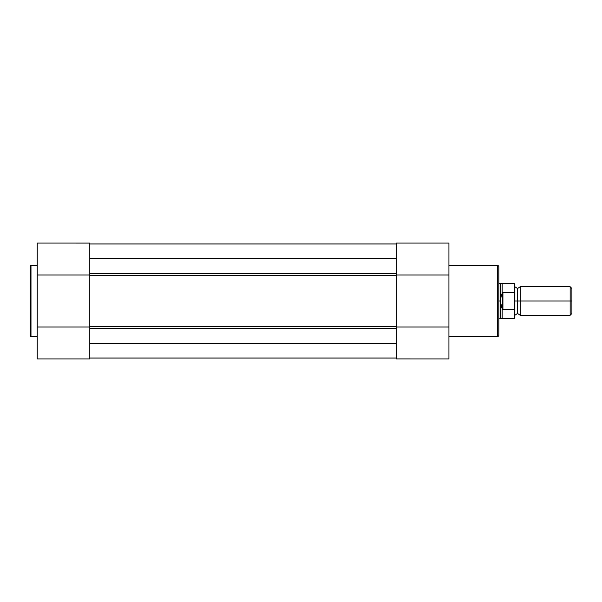 <?xml version="1.0" encoding="UTF-8"?>
<svg xmlns="http://www.w3.org/2000/svg" width="602" height="602" viewBox="0 0 602 602"><rect width="100%" height="100%" fill="white"/><g stroke="black" fill="none" stroke-linecap="round" stroke-linejoin="round"><path stroke-width="0.9" d="M30.1 266.423L30.1 335.577A0.888 0.888 0 0 0 30.988 336.465L30.988 265.535A0.888 0.888 0 0 0 30.1 266.423L30.1 335.577A0.888 0.888 0 0 0 30.988 336.465L37.226 336.465L30.988 336.465L30.988 265.535L37.226 265.535L30.988 265.535A0.888 0.888 0 0 0 30.1 266.423L30.1 266.588M89.803 358.92L37.226 358.92L89.803 358.92L89.803 326.999L37.226 326.999L37.226 358.92L37.226 275.001L37.226 326.999L89.803 326.999L89.803 358.92M37.226 243.08L37.226 275.001L89.803 275.001L89.803 243.088L37.226 243.08L37.226 275.001L89.803 275.001L89.803 243.08M89.803 326.465L396.349 326.465L396.349 275.535L89.803 275.535L89.803 326.465L396.349 326.465M396.349 258.499L89.803 258.499L396.349 258.499M89.803 273.353L396.349 273.353L89.803 273.353M396.349 244.006L89.803 244.006L396.349 244.006M396.349 243.968L89.803 243.968L396.349 243.968M396.349 358.032L89.803 358.032L396.349 358.032M396.349 357.994L89.803 357.994L396.349 357.994M396.349 343.501L89.803 343.501L396.349 343.501M89.803 328.647L396.349 328.647L89.803 328.647M89.803 314.221L89.803 287.779M396.349 314.221L396.349 287.779M396.349 275.535L89.803 275.535M498.825 335.216L498.825 266.784A1.249 1.249 0 0 0 497.583 265.535L497.583 336.465A1.249 1.249 0 0 0 498.825 335.216L498.825 266.784A1.249 1.249 0 0 0 497.583 265.535L448.926 265.535L497.583 265.535L497.583 336.465L448.926 336.465L497.583 336.465A1.249 1.249 0 0 0 498.825 335.216L498.825 335.051M396.349 243.08L448.926 243.08L396.349 243.08L396.349 275.001L448.926 275.001L448.926 243.08L448.926 326.999L448.926 275.001L396.349 275.001L396.349 243.08M396.349 326.999L396.349 358.912L448.926 358.92L448.926 326.999L396.349 326.999L396.349 358.92L448.926 358.92L448.926 326.999L396.349 326.999M571.9 288.478L570.162 286.74L520.218 286.74L520.218 301L520.218 286.74L520.218 301L517.539 301L517.539 288.524L517.539 301L520.218 301L520.218 315.26L520.218 301L570.162 301L570.162 286.74L570.162 301L571.9 301L571.9 288.478L571.9 301L570.162 301L570.162 315.26L570.162 301L520.218 301L520.218 315.26L517.539 313.476L517.539 301L517.539 313.476L514.868 315.26L514.868 284.159L514.868 293.641L514.334 292.489L502.392 292.647L501.007 296.989L500.608 301L500.608 283.181L500.713 303.024L502.392 309.353L502.392 292.647L502.392 309.353L502.926 309.511L502.926 292.489L502.926 309.511L514.62 309.338L514.62 292.662M514.868 301L517.539 301L514.868 301M498.825 318.819L500.608 318.819L500.608 301L500.608 318.819L502.166 318.375L514.334 318.375L514.868 317.841L514.868 308.359L514.334 309.511L514.334 318.375L514.334 309.511L502.926 309.511L502.166 308.721L502.166 318.375L502.166 308.721L501.007 305.011L500.608 301L498.825 301L500.608 301L501.007 296.989L502.392 292.647L514.334 292.489L514.334 283.625L514.499 292.542M514.868 317.841L514.868 315.275M498.825 283.181L502.166 283.625L502.166 293.279L502.166 283.625L514.334 283.625L514.868 284.159M571.9 313.522L571.9 301L571.9 313.522L570.162 315.26L520.218 315.26M520.218 286.74L517.539 288.524L514.868 286.74"/></g></svg>

